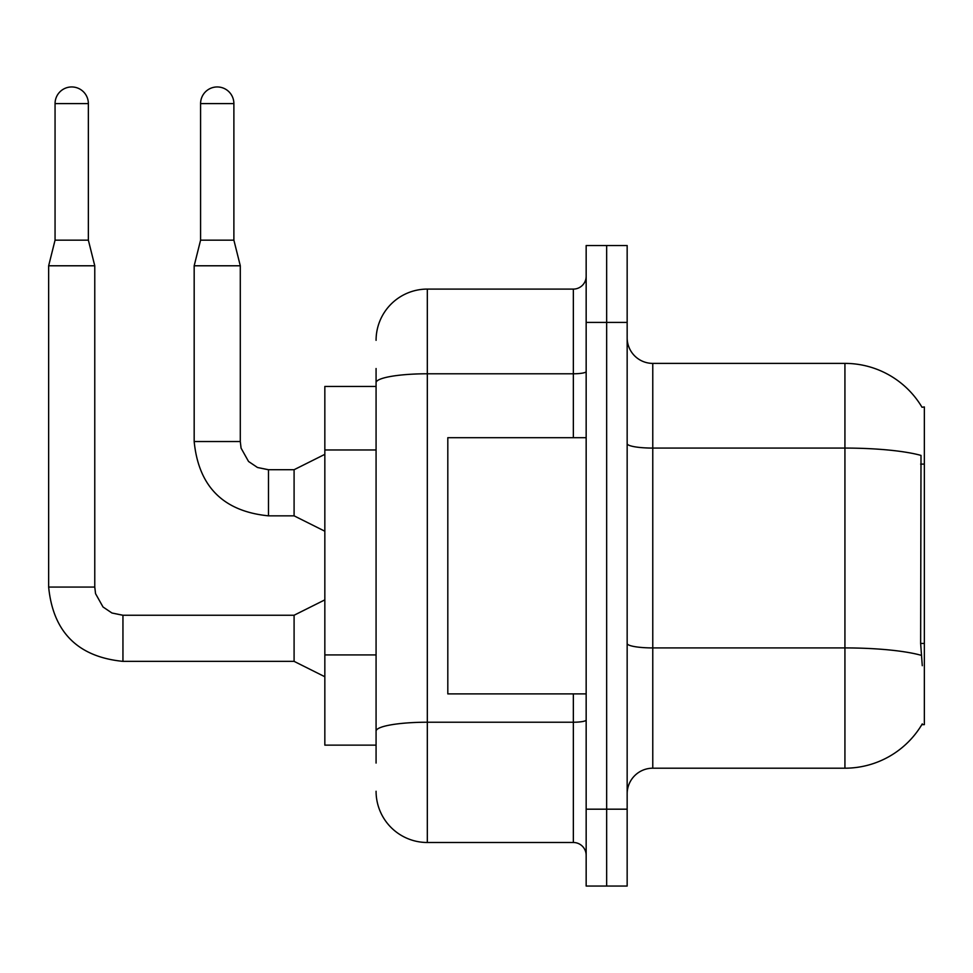 <?xml version="1.0" encoding="UTF-8"?>
<svg xmlns="http://www.w3.org/2000/svg" width="973" height="973" viewBox="0 0 973 973"><rect width="100%" height="100%" fill="white"/><g stroke="black" fill="none" stroke-linecap="round" stroke-linejoin="round"><path stroke-width="1.46" d="M922.027 407.273A89.674 89.674 0 0 0 844.929 363.391A89.674 89.674 0 0 1 922.027 407.273L924.35 406.945L924.35 724.642L921.832 724.642L922.282 723.876A89.674 89.674 0 0 1 844.929 768.196A89.674 89.674 0 0 0 921.832 724.642M376.077 432.036L376.077 368.524L376.077 386.451L324.836 386.451L324.836 745.136L376.077 745.136M627.159 793.81A25.614 25.614 0 0 1 652.774 768.196L844.929 768.196L844.929 363.391L652.774 363.391A25.614 25.614 0 0 1 627.159 337.777A25.614 25.614 0 0 0 652.774 363.391L652.774 768.196M606.653 809.183L606.653 886.05L627.159 886.05L627.159 809.183L606.653 809.183L606.653 886.05L586.16 886.05L586.16 809.183L606.653 809.183L606.653 322.404L606.653 809.183M586.16 809.183L586.16 245.537L606.653 245.537L606.653 322.404L606.653 245.537L627.159 245.537L627.159 809.183M922.282 665.714L920.64 643.457L921.005 455.413A89.674 15.568 180 0 0 844.929 448.079L652.774 448.079A25.614 4.451 0 0 1 627.159 443.627M376.077 763.075L376.077 368.524M376.077 340.331A51.241 51.241 0 0 1 427.317 289.09L427.317 842.496L573.352 842.496L573.352 693.895M427.317 289.09L573.352 289.09A12.807 12.807 0 0 0 586.16 276.283M376.077 740.015L376.077 672.866M586.16 855.303A12.807 12.807 0 0 0 573.352 842.496M427.317 842.496A51.241 51.241 0 0 1 376.077 791.256M586.16 437.692L447.811 437.692L447.811 693.895L586.16 693.895M88.361 240.161L55.06 240.161L55.06 103.6A16.65 16.65 0 0 1 71.71 86.95A16.65 16.65 0 0 1 88.361 103.6L88.361 240.161L94.77 265.787L94.77 587.06L95.549 593.652L103.016 606.982L111.956 613.002L122.951 615.289M324.836 676.734L294.089 661.36L294.089 615.24L324.836 599.867M294.089 661.36L122.951 661.36C77.876 656.909 53.101 632.134 48.65 587.06C53.101 632.134 77.876 656.909 122.951 661.36C77.876 656.909 53.101 632.134 48.65 587.06C53.101 632.134 77.876 656.909 122.951 661.36C77.876 656.909 53.101 632.134 48.65 587.06C53.101 632.134 77.876 656.909 122.951 661.36C77.876 656.909 53.101 632.134 48.65 587.06C53.101 632.134 77.876 656.909 122.951 661.36L122.951 615.24L111.956 613.002L103.016 606.982L95.549 593.652L94.77 587.06L48.65 587.06L48.65 265.787L94.77 265.787M233.885 240.161L200.584 240.161L200.584 103.6A16.65 16.65 0 0 1 217.234 86.95A16.65 16.65 0 0 1 233.885 103.6L233.885 240.161L240.295 265.787L240.295 441.535L241.073 448.139L248.541 461.47L257.48 467.49L268.475 469.764M324.836 531.209L294.089 515.836L294.089 469.716L324.836 454.342M294.089 515.836L268.475 515.836C223.389 511.384 198.626 486.609 194.174 441.535C198.626 486.609 223.389 511.384 268.475 515.836C223.389 511.384 198.626 486.609 194.174 441.535C198.626 486.609 223.389 511.384 268.475 515.836C223.389 511.384 198.626 486.609 194.174 441.535C198.626 486.609 223.389 511.384 268.475 515.836L268.475 469.716L257.48 467.49L248.541 461.47L241.073 448.139L240.295 441.535L194.174 441.535L194.174 265.787L240.295 265.787M924.35 643.457L920.64 643.457M924.35 464.109L920.64 464.109M376.077 449.964L324.836 449.964M376.077 654.926L324.836 654.926M921.273 655.328A89.674 15.568 180 0 0 844.929 647.921L652.774 647.921A25.614 4.451 0 0 1 627.159 643.469M627.159 322.404L586.16 322.404M586.16 719.996A12.807 2.226 0 0 1 573.352 722.221L427.317 722.221A51.241 8.903 180 0 0 376.077 731.112M376.077 382.681A51.241 8.903 180 0 1 427.317 373.778L573.352 373.778L573.352 289.09M573.352 437.692L573.352 373.778A12.807 2.226 0 0 0 586.16 371.552M55.06 103.6L88.361 103.6M200.584 103.6L233.885 103.6M94.77 587.06L95.549 593.652L103.016 606.982L111.956 613.002L122.951 615.24L111.956 613.002L103.016 606.982L95.549 593.652L94.77 587.06L95.549 593.652L103.016 606.982L111.956 613.002L122.951 615.24L111.956 613.002L103.016 606.982L95.549 593.652L94.77 587.06L95.549 593.652L103.016 606.982L111.956 613.002L122.951 615.24L111.956 613.002L103.016 606.982L95.549 593.652L94.77 587.06M240.295 441.535L241.073 448.139L248.541 461.47L257.48 467.49L268.475 469.716L257.48 467.49L248.541 461.47L241.073 448.139L240.295 441.535L241.073 448.139L248.541 461.47L257.48 467.49L268.475 469.716L257.48 467.49L248.541 461.47L241.073 448.139L240.295 441.535L241.073 448.139L248.541 461.47L257.48 467.49L268.475 469.716L294.089 469.716M294.089 615.24L122.951 615.24M55.06 240.161L48.65 265.787M194.174 441.535C198.626 486.609 223.389 511.384 268.475 515.836M200.584 240.161L194.174 265.787"/></g></svg>
